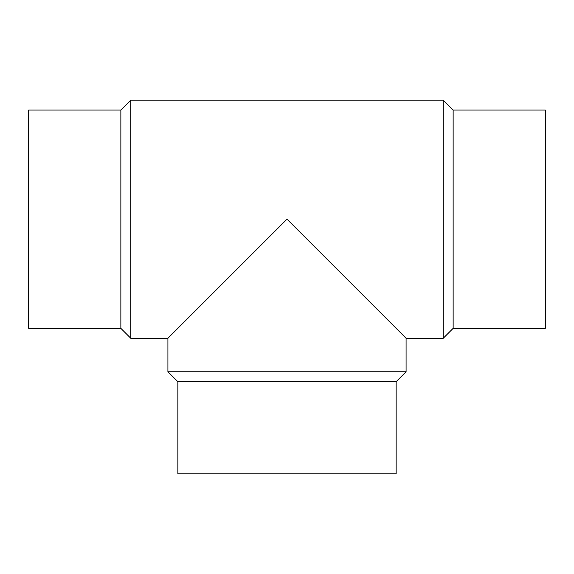 <?xml version="1.0" encoding="UTF-8"?>
<svg xmlns="http://www.w3.org/2000/svg" width="574" height="574" viewBox="0 0 574 574"><rect width="100%" height="100%" fill="white"/><g stroke="black" fill="none" stroke-linecap="round" stroke-linejoin="round"><path stroke-width="0.86" d="M443.193 100.127L443.193 338.294L406.083 338.294L406.083 371.765L167.917 371.765L167.917 338.294L130.807 338.294L130.807 100.127L443.193 100.127L453.137 110.072L453.137 328.35L443.193 338.294M406.083 338.294L287 219.211L167.917 338.294M406.083 371.765L396.139 381.71L177.861 381.71L167.917 371.765M177.861 381.71L177.861 473.873L396.139 473.873L396.139 381.71M453.137 110.072L545.3 110.072L545.3 328.35L453.137 328.35M130.807 338.294L120.863 328.35L120.863 110.072L130.807 100.127M120.863 110.072L28.7 110.072L28.7 328.35L120.863 328.35"/></g></svg>
